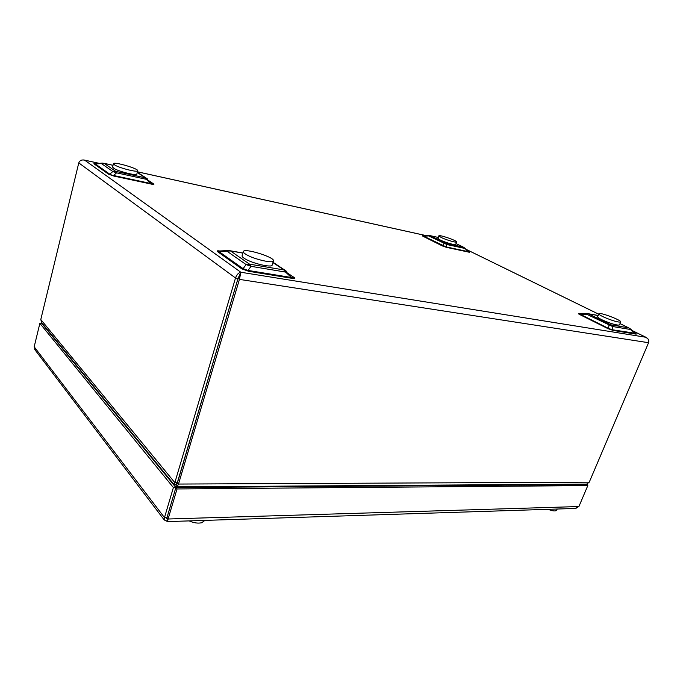 <?xml version="1.0" encoding="UTF-8"?>
<svg xmlns="http://www.w3.org/2000/svg" width="683" height="683" viewBox="0 0 683 683"><rect width="100%" height="100%" fill="white"/><g stroke="black" fill="none" stroke-linecap="round" stroke-linejoin="round"><path stroke-width="1.02" d="M177.238 483.701L176.718 483.701L175.992 486.142L176.103 484.657M177.349 482.65L178.502 484.051L239.434 279.39L238.068 278.391L177.042 484.051L176.777 482.838M176.615 482.907L176.069 484.742L174.054 484.546L41.689 322.726L40.792 319.524L78.776 162.895C79.698 160.471 81.653 159.557 84.641 160.146L83.019 159.907M647.936 338.828L645.802 337.257C648.321 338.546 649.243 340.365 648.577 342.712L589.258 482.172L586.629 484.119L585.724 484.127M239.511 275.471L238.043 278.382L177.332 482.642L174.839 482.65L174.054 484.546M648.577 342.712L239.434 279.39L240.843 272.252C238.529 272.713 236.753 274.626 235.515 277.99L174.839 482.65L40.792 319.524M468.897 251.668C469.972 252.223 469.87 252.36 468.581 252.095L446.469 247.357L442.345 245.923L423.093 236.301C422.017 235.755 422.043 235.592 423.187 235.814M598.137 315.537L588.533 313.847L610.781 324.843L628.599 327.831L630.213 328.745L630.349 329.471L612.54 326.508L586.654 314.214L586.381 313.48L579.773 313.736C578.817 313.676 579.064 313.915 580.524 314.445L608.621 328.463L612.284 329.752L635.369 333.304C636.667 333.987 636.718 334.243 635.506 334.055L612.967 330.401L607.887 328.617L579.799 314.59C578.1 313.728 577.972 313.42 579.406 313.659L579.56 313.719M146.478 179.177L153.521 183.864C154.478 184.53 153.803 184.615 151.506 184.128L113.848 176.06L108.623 174.216L94.263 164.014C93.58 163.519 93.955 163.391 95.381 163.63L94.263 164.014M285.759 271.894L293.955 277.358C295.56 278.451 295.039 278.792 292.392 278.382L248.612 271.279L241.748 268.829L217.86 251.856C216.511 250.866 217.126 250.576 219.704 250.985M238.068 278.391L240.843 272.252L645.802 337.257L632.441 330.717M177.332 482.642L176.427 482.983M42.559 323.793L41.689 322.726M175.992 486.142L177.162 486.834L178.502 484.051L589.258 482.172M170.519 480.226L170.332 480.755M172.167 482.241L171.979 482.77M172.039 482.838L172.227 482.309M173.089 484.127L173.277 483.598M428.83 235.515L423.229 235.823L423.776 236.224L446.016 246.87L468.111 251.617L463.996 247.451L464.397 248.339L446.938 244.548L428.719 235.959L428.89 235.515L430.478 235.755L445.751 243.302L463.194 247.101L456.013 243.6M468.581 252.095L468.111 251.617L468.862 251.643L464.653 247.938M286.604 271.288L285.554 272.082L251.045 266.336L246.119 264.577L227.089 251.293L228.276 250.524L230.453 250.917L249.56 264.167L284.026 269.956L272.927 262.588M227.704 250.559L219.508 250.994C217.979 250.892 217.868 251.131 219.166 251.711L243.088 268.667L248.04 270.434L291.795 277.563C294.151 278.246 294.527 277.998 292.93 276.82L285.665 271.979M147.468 178.929L146.273 179.287L116.588 172.85L112.84 171.527L101.374 163.527L102.407 163.117L104.209 163.382L115.726 171.365L145.368 177.828L137.266 172.44M113.011 165.337L104.209 163.382L95.364 163.963L109.741 174.156L113.848 176.06M108.623 174.216L109.741 174.156L112.84 171.527L115.726 171.365L116.588 172.85L113.515 175.48L151.148 183.565C153.154 184.214 153.641 184.154 152.608 183.377L146.384 179.228M430.341 235.695L438.264 237.453L430.478 235.755L423.093 236.301M446.469 247.357L446.016 246.87L446.938 244.548L445.751 243.302L443.967 243.515L443.028 245.837L442.345 245.923M586.449 313.48L588.533 313.847L586.654 314.214L579.799 314.59M612.967 330.401L612.284 329.752L612.54 326.508L610.781 324.843L608.894 325.228L608.621 328.463L607.887 328.617M620.002 323.64L628.599 327.831L635.506 334.055M153.521 183.864L152.608 183.377M147.759 179.117L145.368 177.828L146.273 179.287L151.506 184.128M242.892 253.103L230.453 250.917L217.86 251.856M248.612 271.279L248.04 270.434L251.045 266.336L249.56 264.167L246.119 264.577L243.088 268.667L241.748 268.829M293.955 277.358L292.93 276.82M286.715 271.364L284.026 269.956L285.554 272.082L292.392 278.382M35.379 350.353L34.184 346.793L164.475 517.612L164.185 519.9L167.557 521.599L168.095 519.003L166.976 517.543L175.898 487.542L177.042 488.951L587.815 485.579L578.902 506.538L575.146 508.451M167.42 519.046L166.9 520.796M167.011 517.629L175.873 487.534L41.894 323.546L39.87 323.332L173.388 487.551L164.475 517.612L166.959 517.535L166.575 518.38L167.301 518.551M39.87 323.332L34.184 346.793M175.873 487.534L173.388 487.551M167.361 518.73L166.976 517.543M578.902 506.538L168.095 519.003L177.042 488.951M175.898 487.542L586.381 484.606L587.815 485.579M585.681 484.127L587.576 484.589L586.825 484.085M587.303 485.229L587.576 484.589M41.108 323.469L41.774 322.828M41.902 323.554L41.279 322.777M42.397 323.597L41.902 323.546M557.183 509.031L556.722 510.124C555.663 511.43 552.803 511.157 548.15 509.322M553.461 484.845L553.682 484.341M552.214 484.853L551.975 484.349M204.943 520.395L201.647 522.768C197.822 523.545 193.656 522.922 189.148 520.898M197.404 487.389L198.548 486.697M195.073 487.406L195.372 486.714M113.421 163.715L112.567 167.087L114.087 168.522C119.354 171.706 137.035 176.018 136.831 174.105L137.701 170.767C138.845 168.692 113.523 161.316 113.421 163.715L114.94 165.132C120.225 168.291 137.915 172.637 137.701 170.767M438.827 235.848L437.94 238.376L440.398 240.092C445.367 242.533 455.74 245.504 455.698 244.488L456.603 241.953C457.465 240.749 438.904 234.371 438.827 235.848L441.303 237.539C446.272 239.972 456.654 242.96 456.603 241.953M598.854 313.787L597.642 316.767C597.557 317.39 599.29 318.543 602.85 320.216C611.635 323.947 617.176 325.518 619.464 324.946L620.702 321.958C621.906 320.259 599.102 311.747 598.854 313.787C598.769 314.402 600.511 315.546 604.079 317.211C612.882 320.925 618.422 322.504 620.702 321.958M243.336 251.6L242.089 255.818C241.91 256.552 242.892 257.559 245.043 258.84C252.633 263.536 272.082 267.975 272.158 265.098L273.448 260.906C275.24 257.337 243.882 247.622 243.336 251.6C243.165 252.317 244.155 253.316 246.307 254.58C253.922 259.241 273.379 263.732 273.448 260.906M78.776 162.895L235.515 277.99L238.043 278.382M426.226 235.661L137.428 171.817M99.137 163.357L84.641 160.146L240.843 272.252M598.684 314.206L466.472 249.534M137.326 172.193L146.205 178.092M273.021 262.281L284.982 270.22M565.755 484.256L563.842 484.273M646.024 337.325L632.356 330.64M598.692 314.18L466.395 249.474M426.312 235.652L137.437 171.792M99.248 163.348L84.444 160.07M177.213 482.685L176.393 482.941M586.629 484.119L177.162 486.834M635.369 333.304L630.375 328.89M95.347 163.63L101.904 163.152M230.188 250.755L242.917 253M456.022 243.566L463.364 247.144M113.019 165.295L104.106 163.314M598.171 315.461L588.217 313.71M628.761 327.866L620.019 323.597M206.676 486.637L212.217 486.603M563.475 484.273L566.54 484.256M34.722 349.491L164.185 519.9M167.506 518.824L167.13 517.996M167.557 521.599L576.085 508.417M551.804 484.349L551.574 484.853M208.221 487.312L208.375 486.834M198.77 487.38L198.984 486.689M561.887 484.785L562.092 484.281M554.502 484.836L554.716 484.332"/></g></svg>
